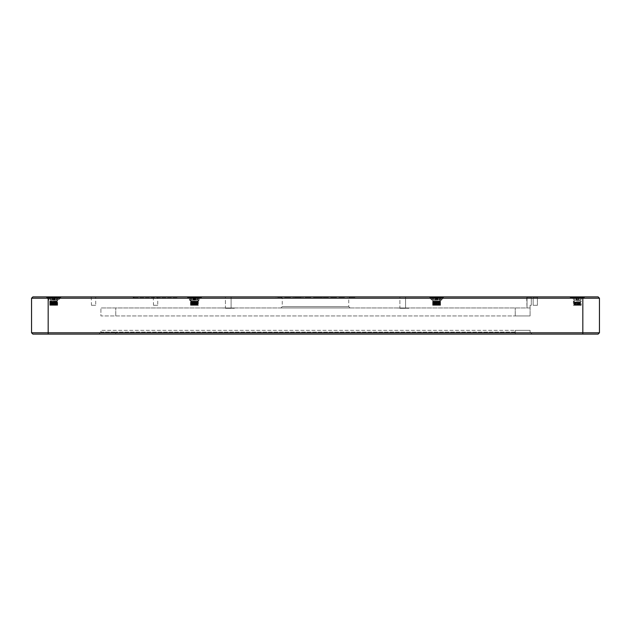 <?xml version="1.0" encoding="UTF-8"?>
<svg xmlns="http://www.w3.org/2000/svg" width="631" height="631" viewBox="0 0 631 631"><rect width="100%" height="100%" fill="white"/><g stroke="black" fill="none" stroke-linecap="round" stroke-linejoin="round"><path stroke-width="0.47" stroke-dasharray="3.15 2.37" d="M55.331 301.318C49.352 301.579 48.729 301.839 53.469 302.099L53.517 301.665L50.827 301.318L57.161 301.318C54.021 301.634 45.487 301.957 53.469 302.273L57.318 302.659L50.094 303.353L57.342 304.016L56.593 304.797L50.827 305.309L57.342 305.309L51.758 305.309M50.827 301.318L50.094 301.965L53.469 302.273M50.07 301.768L57.334 302.446L50.07 303.156L57.318 303.819L56.561 303.377L50.827 304.103L56.593 304.45M57.334 304L50.07 304.71L51.616 305.309C50.204 305.136 50.961 304.962 53.895 304.781L56.585 304.434M53.943 304.347C45.771 304.67 53.083 304.994 57.027 305.309M57.342 304.016L50.07 304.71M53.943 304.174C44.643 304.521 55.236 304.868 57.334 305.215L57.334 305.215M53.517 301.665L56.593 302.028L50.827 302.722L56.561 303.377M57.318 302.43L56.593 301.681M56.585 301.665C55.883 302.012 46.284 302.359 53.517 302.706L56.569 303.093L50.827 303.756M50.827 302.722L53.517 302.706M53.895 303.74C46.513 304.087 54.921 304.434 56.585 304.781L57.318 305.207M191.532 301.318L190.799 301.973L194.072 302.273C186.129 301.957 194.955 301.634 197.889 301.318L191.359 301.318L197.471 301.318L191.524 301.318L197.29 302.036L191.524 302.722L197.29 303.416L191.548 303.795L197.266 304.489L198.039 304.024L190.775 304.718L192.266 305.309L198.039 305.309L192.266 305.309C190.925 305.136 191.721 304.962 194.679 304.781L197.282 304.434M191.524 301.318L197.266 301.721L197.953 301.318L194.143 301.318M197.282 301.665C196.777 302.012 186.957 302.359 194.143 302.706L197.29 303.069M191.524 302.722L194.143 302.706M196.123 301.318C190.12 301.579 189.434 301.839 194.072 302.099L198.039 302.47L190.775 303.156L198.024 303.826L197.266 303.385L191.524 303.763M198.039 304.024L194.742 304.174L194.679 303.74C187.273 304.087 195.421 304.434 197.282 304.781L197.29 304.457M194.072 302.273L198.024 302.667L190.799 303.353L198.024 304M190.775 301.776L194.072 302.099L194.143 301.665M194.742 304.347C186.563 304.67 193.551 304.994 197.692 305.309M192.518 305.309L197.282 304.781L198.024 305.215C195.689 304.868 185.419 304.521 194.742 304.174L190.775 304.718M433.718 301.318L432.976 301.973L436.258 302.273C428.307 301.957 437.133 301.634 440.075 301.318L433.544 301.318L439.649 301.318L433.71 301.318L439.476 302.036L433.71 302.722L439.476 303.416L433.734 303.795L439.452 304.489L440.225 304.024L432.961 304.718L434.443 305.309L440.225 305.309L434.443 305.309C433.103 305.136 433.907 304.962 436.857 304.781L436.928 304.347C428.749 304.67 435.737 304.994 439.87 305.309M433.71 301.318L439.452 301.721L440.138 301.318L436.321 301.318M439.46 301.665C438.963 302.012 429.143 302.359 436.321 302.706L439.476 303.069M433.71 302.722L436.321 302.706L436.258 302.273L440.209 302.62L432.961 303.33L440.209 304M438.308 301.318C432.306 301.579 431.62 301.839 436.258 302.099L440.225 302.47L432.961 303.156L440.201 303.826L439.452 303.385L433.71 303.763M436.857 303.74C429.459 304.087 437.606 304.434 439.46 304.781L439.476 304.457M432.961 301.776L436.258 302.099L436.321 301.665M432.961 304.718L440.225 304.024M436.928 304.174C427.605 304.521 437.875 304.868 440.209 305.215L439.452 304.773L434.704 305.309M439.46 304.434L436.857 304.781M433.544 301.318L429.679 296.885L443.506 296.885L429.679 296.885M432.18 296.885L433.166 299.417L431.983 296.885L435.422 296.885L432.18 296.885L433.252 299.417L436.747 299.417L437.094 296.885L435.256 296.885L435.8 299.417M437.094 296.885L441.006 296.885L439.925 299.417L439.168 299.417L439.215 296.885M439.925 299.417L441.006 296.885M437.378 299.417L440.012 299.417L441.203 296.885L437.764 296.885L437.378 299.417L433.252 299.417M436.431 299.417L436.092 296.885L437.93 296.885L437.591 299.417L439.168 299.417M436.092 296.885L435.287 296.885L435.595 299.417M436.747 299.417L437.259 296.885M436.818 299.417L437.591 299.417M433.931 299.417L433.797 296.885M435.39 299.417L435.019 296.885M435.871 299.417L435.422 296.885M436.36 299.417L435.926 296.885M434.018 299.417L433.97 296.885M439.255 299.417L439.381 296.885M437.796 299.417L438.166 296.885M437.307 299.417L437.764 296.885M191.359 301.318L187.494 296.885L201.321 296.885L187.494 296.885M189.994 296.885L190.98 299.417L189.797 296.885L193.236 296.885L189.994 296.885L191.075 299.417L194.569 299.417L194.908 296.885L193.07 296.885L193.622 299.417M194.908 296.885L198.82 296.885L197.748 299.417L196.982 299.417L197.03 296.885M197.748 299.417L198.82 296.885M195.2 299.417L197.834 299.417L199.017 296.885L195.578 296.885L195.2 299.417L191.075 299.417M194.253 299.417L193.906 296.885L195.744 296.885L195.405 299.417L196.982 299.417M193.906 296.885L193.102 296.885L193.409 299.417M194.569 299.417L195.074 296.885M194.64 299.417L195.405 299.417M191.745 299.417L191.619 296.885M193.204 299.417L192.834 296.885M193.693 299.417L193.236 296.885M194.182 299.417L193.741 296.885M191.832 299.417L191.785 296.885M197.069 299.417L197.203 296.885M195.61 299.417L195.981 296.885M195.129 299.417L195.578 296.885M570.377 297.651L584.203 297.651L570.377 297.651L584.203 297.651L570.392 297.651L569.714 296.885L584.874 296.885L584.203 297.651L584.874 296.885L569.714 296.885L584.874 296.885L569.714 296.885L570.377 297.651M578.217 297.651L581.9 297.651L578.217 297.651L577.767 300.182L578.217 297.651L577.767 300.182L576.19 300.182L578.398 300.182L578.737 297.651L578.398 300.182L579.921 300.182L580.007 297.651L579.921 300.182L580.686 300.182L581.806 297.651L580.686 300.182L577.767 300.182L578.217 297.651M576.371 297.651L572.68 297.651L576.371 297.651L576.821 300.182L576.371 297.651M574.525 297.651L572.727 297.651L573.879 300.182L572.774 297.651L573.894 300.182L576.19 300.182L573.894 300.182L574.66 300.182L574.573 297.651L574.66 300.182L574.525 297.651L576.213 297.651L576.663 300.182L576.213 297.651M576.19 300.182L575.843 297.651L576.19 300.182M46.804 297.651L60.623 297.651L46.804 297.651L46.126 296.885L61.286 296.885L57.626 301.09L49.786 301.09L57.626 301.09L57.626 305.309L49.786 305.309L57.626 305.309L49.786 305.309L57.626 305.309L57.626 301.09L49.786 301.09L57.626 301.09L56.766 302.083L50.646 302.083L56.766 302.083M53.028 300.182L50.283 300.182L49.147 297.651L52.625 297.651L53.028 300.182L53.982 300.182L54.361 297.651L52.523 297.651M54.361 297.651L58.162 297.651L57.066 300.182L56.301 300.182L56.364 297.651M57.066 300.182L58.162 297.651M58.273 297.651L54.787 297.651L54.384 300.182L50.283 300.182L49.1 297.651L50.346 300.182M53.438 300.182L53.059 297.651L54.897 297.651M53.059 297.651L49.257 297.651M53.982 300.182L54.463 297.651M54.029 300.182L54.747 300.182L55.071 297.651M54.747 300.182L56.301 300.182M57.121 300.182L54.384 300.182M51.056 300.182L50.937 297.651M52.539 300.182L52.176 297.651M53.075 300.182L52.625 297.651M53.39 300.182L52.949 297.651M52.673 300.182L52.349 297.651M51.111 300.182L51.048 297.651M56.364 300.182L56.474 297.651M54.881 300.182L55.236 297.651M54.337 300.182L54.787 297.651M31.55 298.218L31.55 332.782L599.45 332.782L599.45 298.218L31.55 298.218L32.883 296.885L598.117 296.885L599.45 298.218M50.646 302.083L49.786 301.09L49.786 305.309L49.786 301.09L46.126 296.885L61.286 296.885L46.126 296.885L61.286 296.885L60.623 297.651M197.471 302.083L191.359 302.083L197.471 302.083L198.331 301.09L190.483 301.09L198.331 301.09L198.331 305.309L190.483 305.309L198.331 305.309L190.483 305.309L198.331 305.309L198.331 301.09L190.483 301.09L198.331 301.09L201.983 296.885L186.831 296.885L201.983 296.885L201.321 297.651L187.494 297.651L201.321 297.651M429.679 297.651L432.669 301.09L432.669 305.309L440.517 305.309L432.669 305.309L440.517 305.309L440.517 301.09L440.517 305.309L432.669 305.309L432.669 301.09L433.529 302.083L439.649 302.083L440.517 301.09L432.669 301.09L440.517 301.09L432.669 301.09L440.517 301.09L444.169 296.885L429.017 296.885L444.169 296.885L429.017 296.885L444.169 296.885L443.506 297.651L429.679 297.651L443.506 297.651M201.983 296.885L186.831 296.885L201.983 296.885M232.413 296.885L234.069 296.885M230.552 296.885L233.36 296.885M403.146 296.885L406.616 296.885M406.451 296.885L408.431 296.885M527.027 297.24L527.027 307.967L530.095 307.967L530.095 305.309L530.095 307.967L527.027 307.967L530.095 307.967L530.095 305.309L531.278 305.309L530.095 305.309L530.095 307.967L527.027 307.967L530.095 307.967L530.095 305.309L531.278 305.309L530.095 305.309L530.095 307.967L527.027 307.967L530.095 307.967L530.095 305.309L531.278 305.309L530.095 305.309L530.095 307.967L527.027 307.967L530.095 307.967L530.095 305.309L531.278 305.309L530.095 305.309L530.095 307.967L527.027 307.967L530.095 307.967L530.095 305.309L531.278 305.309L530.095 305.309L530.095 307.967L527.027 307.967L530.095 307.967L530.095 305.309L531.278 305.309L530.095 305.309L530.095 307.967L527.027 307.967L530.095 307.967L527.027 307.967L530.095 307.967L527.027 307.967L530.095 307.967L527.027 307.967L530.095 307.967L527.027 307.967L530.095 307.967L527.027 307.967L527.027 297.24L531.278 297.24L527.027 297.24L531.278 297.24L527.027 297.24L527.027 307.967L527.027 297.24L531.278 297.24L527.027 297.24L531.278 297.24L527.027 297.24L531.278 297.24L527.027 297.24L527.027 307.967L527.027 297.24L531.278 297.24L527.027 297.24L531.278 297.24L527.027 297.24L531.278 297.24L527.027 297.24L531.278 297.24L527.027 297.24L531.278 297.24L527.027 297.24L531.278 297.24L527.027 297.24L531.278 297.24L527.027 297.24L527.027 307.967L526.672 296.885L531.633 296.885L527.027 297.24M533.156 297.24L533.156 305.309L537.407 305.309L533.156 305.309L537.407 305.309L533.156 305.309L537.407 305.309L533.156 305.309L537.407 305.309L533.156 305.309L537.407 305.309L533.156 305.309L537.407 305.309L533.156 305.309L537.407 305.309L533.156 305.309L537.407 305.309L533.156 305.309L537.407 305.309L533.156 305.309L537.407 305.309L533.156 305.309L537.407 305.309L533.156 305.309L537.407 305.309L533.156 305.309L533.156 297.24L537.407 297.24L533.156 297.24L537.407 297.24L533.156 297.24L533.156 305.309L533.156 297.24L537.407 297.24L533.156 297.24L537.407 297.24L533.156 297.24L533.156 305.309L533.156 297.24L537.407 297.24L533.156 297.24L537.407 297.24L533.156 297.24L533.156 305.309L533.156 297.24L537.407 297.24L533.156 297.24L537.407 297.24L533.156 297.24L533.156 305.309L533.156 297.24L537.407 297.24L533.156 297.24L537.407 297.24L533.156 297.24L533.156 305.309L533.156 297.24L537.407 297.24L532.801 296.885L537.762 296.885L533.156 297.24M526.672 296.885L531.633 296.885L526.672 296.885M532.801 296.885L537.762 296.885L532.801 296.885M178.589 296.885L132.676 296.885L178.589 296.885L177.705 297.777L133.567 297.777L177.705 297.777L176.814 296.885L134.45 296.885L176.814 296.885M280.937 296.885L350.063 296.885L280.937 296.885L282.262 298.218L348.738 298.218L282.262 298.218L282.262 306.634L348.738 306.634L282.262 306.634L280.937 307.967L350.063 307.967L280.937 307.967M157.979 296.885L153.286 296.885L157.979 296.885L153.507 297.106L157.758 297.106L157.758 305.309L153.507 305.309L157.758 305.309M153.286 296.885L153.507 305.309M95.944 296.885L91.243 296.885L95.944 296.885L91.463 297.106L95.715 297.106L95.715 305.309L91.463 305.309L95.715 305.309M319.412 296.885L317.527 296.885L319.412 296.885L319.412 297.327L317.188 297.327L319.475 297.327L313.457 297.327L322.409 297.327L316.407 297.327L321.368 297.327L317.448 297.327L319.412 297.327L319.365 296.885L319.42 297.327L319.349 296.885L316.328 296.885L316.439 297.327M91.243 296.885L91.463 305.309M303.479 296.885L302.501 296.885L303.251 296.885L302.73 296.885L302.983 297.327L303.479 296.885L303.401 297.327M323.253 296.885L328.349 296.885L323.253 296.885L328.349 296.885L323.253 296.885L323.198 297.327L323.94 297.327L323.198 297.327L323.253 296.885M333.657 296.885L335.534 296.885L331.78 296.885L333.657 296.885L333.657 297.327L331.038 297.327L336.662 297.327L330.652 297.327L335.621 297.327L331.693 297.327L333.657 297.327L333.704 296.885L333.641 297.327L333.594 296.885L330.573 296.885L330.691 297.327M339.336 296.885L344.431 296.885L339.336 296.885L339.281 297.327L339.336 296.885M313.52 296.885L318.994 296.885L313.52 296.885L313.457 297.327L313.52 296.885M284.731 296.885L290.575 296.885L284.731 296.885L284.676 297.327L284.731 296.885M296.302 296.885L301.397 296.885L296.302 296.885L296.239 297.327L300.048 297.327L295.497 297.327L296.302 296.885L296.278 297.327L299.993 297.327L295.537 297.327L296.286 296.885L297.745 296.885L297.761 297.327L297.745 296.885L298.471 297.327L301.508 297.327L296.625 297.327L299.22 297.327L298.463 296.885L299.228 297.327L300.332 297.327L299.22 297.327L299.244 296.885L300.403 296.885L300.372 297.327L300.403 296.885L301.192 296.885L301.137 297.327L301.571 296.885L301.508 297.327L301.571 296.885L294.787 297.327L296.286 296.885M293.746 296.885L292.76 296.885L293.51 296.885L292.997 296.885L293.249 297.327L293.746 296.885L293.66 297.327M289.866 296.885L287.949 296.885L288.004 297.327L289.874 297.327L288.004 297.327L287.949 296.885L288.059 297.327L288.122 296.885L290.694 297.327L285.046 297.327L289.881 297.327L289.108 296.885L289.842 297.327M289.952 296.885L289.881 297.327M289.211 296.885L289.179 297.327L289.219 296.885L289.984 296.885L289.937 297.327L290.749 296.885L290.694 297.327L290.749 296.885L289.219 296.885L289.179 297.327M288.067 296.885L288.044 297.327M292.76 296.885L292.847 297.327M293.249 296.885L293.249 297.327L293.249 296.885M292.997 296.885L292.91 297.327M293.51 296.885L293.596 297.327M296.191 297.327L296.136 296.885L296.57 297.327L296.515 296.885L297.296 296.885L296.136 296.885L296.191 297.327M301.082 297.327L300.332 297.327L301.452 297.327L301.026 296.885L301.082 297.327M296.68 296.885L296.625 297.327L296.68 296.885M297.398 296.885L297.359 297.327L297.398 296.885M298.487 296.885L298.471 297.327L298.487 296.885M300.293 296.885L300.332 297.327L300.293 296.885M301.397 296.885L301.452 297.327L301.397 296.885M333.531 296.885L333.586 297.327L333.531 296.885L336.244 296.885L336.181 297.327L336.244 296.885L333.531 296.885M330.983 296.885L331.038 297.327L330.983 296.885M278.957 296.885L281.97 296.885L275.96 296.885L276.023 297.327L282.081 297.327L276.023 297.327L275.96 296.885L276.07 297.327L276.126 296.885L278.957 296.885L279.005 297.327M279.139 296.885L279.091 297.327M281.97 296.885L282.033 297.327M279.044 296.885L279.044 297.327M276.102 296.885L276.062 297.327M284.62 297.327L286.135 297.327L284.62 297.327L284.565 296.885L285.007 297.327L284.952 296.885L285.378 297.327L285.33 296.885L286.135 297.327L286.103 296.885L286.9 297.327L286.884 296.885L288.43 296.885L288.414 297.327L289.219 296.885L284.565 296.885L284.62 297.327M290.631 297.327L290.575 296.885L290.631 297.327M285.102 296.885L285.046 297.327L285.102 296.885M285.472 296.885L285.425 297.327L285.472 296.885M286.206 296.885L286.174 297.327L286.206 296.885M286.931 296.885L286.916 297.327L286.931 296.885M288.383 296.885L288.399 297.327L288.383 296.885M290.213 296.885L290.268 297.327L290.213 296.885M289.108 296.885L289.14 297.327M308.322 296.885L305.507 296.885L305.585 297.327L310.831 297.327L305.585 297.327L305.507 296.885L305.641 297.327L305.656 296.885L308.212 296.885L308.212 297.327L308.212 296.885L310.767 296.885L310.783 297.327L310.909 296.885L310.831 297.327L310.909 296.885L308.322 296.885L308.251 297.327M308.102 296.885L305.507 296.885L308.102 296.885L308.173 297.327M313.41 297.327L314.916 297.327L313.41 297.327L313.347 296.885L313.788 297.327L313.733 296.885L314.159 297.327L314.112 296.885L314.916 297.327L314.885 296.885L315.681 297.327L315.674 296.885L317.212 296.885L317.204 297.327L317.212 296.885L318 296.885L317.969 297.327L318 296.885L318.773 296.885L318.726 297.327L319.538 296.885L319.475 297.327L319.538 296.885L313.347 296.885L313.41 297.327M313.891 296.885L313.836 297.327L313.891 296.885M314.262 296.885L314.214 297.327L314.262 296.885M314.995 296.885L314.956 297.327L314.995 296.885M315.713 296.885L315.697 297.327L315.713 296.885M317.172 296.885L317.188 297.327L317.172 296.885M317.89 296.885L317.929 297.327L317.89 296.885M318.616 296.885L318.663 297.327L318.616 296.885M318.994 296.885L319.049 297.327L318.994 296.885M347.46 297.327L347.571 296.885L347.46 297.327M348.951 297.327L354.953 297.327L348.951 297.327L348.872 296.885L351.861 296.885L351.909 297.327M351.861 296.885L351.995 297.327M352.043 296.885L355.032 296.885L354.953 297.327M355.032 296.885L354.914 297.327M354.882 296.885L351.956 296.885L351.956 297.327M351.956 296.885L349.022 296.885L348.99 297.327M339.233 297.327L344.542 297.327L338.839 297.327L339.17 296.885L339.612 297.327L339.557 296.885L339.975 297.327L339.928 296.885L340.748 297.327L340.716 296.885L341.876 296.885L341.884 297.327L344.494 297.327L341.884 297.327L341.876 296.885L344.605 296.885L344.542 297.327L344.605 296.885L339.17 296.885L339.233 297.327L339.281 296.885L340.022 296.885L339.983 297.327L340.022 296.885L340.724 297.327L340.74 296.885L342.199 296.885L342.207 297.327L342.199 296.885L342.948 297.327L342.917 296.885L343.69 297.327L343.643 296.885L344.076 297.327L344.384 296.885L344.447 297.327L344.384 296.885L339.281 296.885L339.233 297.327M339.707 296.885L339.652 297.327L339.707 296.885M340.085 296.885L340.03 297.327L340.085 296.885M340.803 296.885L340.772 297.327L340.803 296.885M341.892 296.885L341.884 297.327L341.892 296.885M344.431 296.885L344.116 297.327L344.431 296.885M330.573 296.885L330.652 297.327M330.723 296.885L331.709 296.885L331.669 297.327M331.709 296.885L335.597 296.885L335.637 297.327M335.597 296.885L336.623 297.327M336.591 296.885L336.662 297.327M336.733 296.885L333.712 296.885L333.673 297.327M331.78 296.885L331.693 297.327M335.534 296.885L335.621 297.327M324.784 296.885L323.088 296.885L323.143 297.327L328.459 297.327L323.143 297.327L323.088 296.885L323.522 297.327L323.474 296.885L323.908 297.327L323.884 296.885L325.036 296.885L325.044 297.327L328.404 297.327L323.569 297.327L328.404 297.327L325.052 297.327L325.036 296.885L328.514 296.885L328.459 297.327L328.514 296.885L323.088 296.885L323.143 297.327L323.088 296.885L324.973 297.327M323.616 296.885L323.569 297.327L323.616 296.885M323.971 296.885L323.94 297.327L323.971 296.885M325.06 296.885L325.052 297.327L325.06 296.885M328.349 296.885L328.404 297.327L328.349 296.885M302.501 296.885L302.58 297.327M302.983 296.885L302.983 297.327L302.983 296.885M302.73 296.885L302.651 297.327M303.251 296.885L303.33 297.327M294.385 297.327L295.497 297.327L294.306 296.885L294.74 297.327L294.685 296.885L295.497 297.327L295.458 296.885L296.262 297.327L296.247 296.885L297.793 296.885L297.777 297.327L297.793 296.885L298.573 296.885L298.542 297.327L298.573 296.885L299.346 296.885L299.299 297.327L300.111 296.885L300.048 297.327L300.111 296.885L294.306 296.885L294.385 297.327M294.464 296.885L294.44 297.327L294.464 296.885L294.787 297.327L295.568 296.885L294.464 296.885M338.76 296.885L340.716 296.885L338.752 296.885L338.815 297.327L344.116 297.327L338.815 297.327L338.752 296.885L339.186 297.327L339.139 296.885L339.943 297.327L339.912 296.885L340.708 297.327L340.693 296.885L342.239 296.885L342.223 297.327L342.239 296.885L343.027 296.885L342.988 297.327L343.027 296.885L343.8 296.885L343.745 297.327L344.558 296.885L344.502 297.327L344.558 296.885L338.76 296.885L338.886 297.327M338.91 296.885L338.863 297.327M340.716 296.885L340.661 297.327L340.716 296.885M316.328 296.885L316.407 297.327M316.478 296.885L317.464 296.885L317.425 297.327L317.527 296.885M317.464 296.885L321.353 296.885L321.392 297.327L321.289 296.885M321.353 296.885L322.378 297.327M322.338 296.885L322.409 297.327M322.488 296.885L319.467 296.885L319.428 297.327M306.272 296.885L305.112 296.885L305.175 297.327L307.045 297.327L305.175 297.327L305.112 296.885L305.23 297.327L306.272 296.885L306.303 297.327M307.037 296.885L307.013 297.327M307.123 296.885L307.045 297.327M306.382 296.885L306.343 297.327M305.238 296.885L305.215 297.327M530.095 305.309L531.278 305.309L530.095 305.309L530.095 307.967L100.905 307.967L530.095 307.967L530.095 305.309L531.278 305.309L530.095 305.309L530.095 307.967L530.095 305.309L531.278 305.309L530.095 305.309L530.095 307.967L530.095 305.309L531.278 305.309L530.095 305.309L530.095 307.967L530.095 305.309L531.278 305.309L530.095 305.309L530.095 307.967L530.095 305.309L531.278 305.309L530.095 305.309M407.831 307.967L396.836 307.967L407.831 308.322M234.338 307.967L222.191 307.967L234.338 308.322M409.125 307.967L396.339 307.967L409.125 308.322M234.645 307.967L221.883 307.967L234.645 308.322M532.091 334.115L530.095 332.119L532.091 334.115L98.909 334.115L532.091 334.115M515.251 332.119L115.749 332.119L515.251 332.119L515.251 334.115L515.251 330.344L100.905 330.344L530.095 330.344L515.251 330.344L515.251 332.119M100.905 332.119L115.749 332.119L100.905 332.119L98.909 334.115L100.905 332.119L100.905 330.344L100.905 332.119M599.45 332.782L598.117 334.115L32.883 334.115L31.55 332.782M530.095 332.119L530.095 330.344L530.095 332.119M233.912 296.885L231.814 296.885M226.766 296.885L230.52 296.885M229.763 296.885L226.008 296.885M222.617 296.885L224.715 296.885M224.115 296.885L222.459 296.885M225.433 308.322L231.104 308.322L225.433 308.322L231.104 308.322L225.433 308.322L225.433 296.885L231.104 296.885L225.433 296.885L231.104 296.885L225.433 296.885L225.433 308.322M408.509 296.885L406.727 296.885M400.677 296.885L404.439 296.885M404.786 296.885L401.024 296.885M396.962 296.885L398.745 296.885M399.021 296.885L397.002 296.885M399.896 308.322L405.567 308.322L399.896 308.322L405.567 308.322L399.896 308.322L399.896 296.885L405.567 296.885L399.896 296.885L405.567 296.885L399.896 296.885L399.896 308.322M224.739 296.885L228.319 296.885M231.79 296.885L228.217 296.885M225.985 296.885L223.177 296.885M407.997 296.885L408.588 296.885L407.997 296.885M397.885 296.885L400.882 296.885M407.587 296.885L404.589 296.885M402.326 296.885L398.855 296.885M530.095 315.942L530.095 307.967L530.095 315.942L515.251 315.942L530.095 315.942M115.749 315.942L515.251 315.942L100.905 315.942L100.905 307.967L100.905 315.942L115.749 315.942L115.749 307.967L115.749 315.942M195.578 297.651L195.129 300.182L195.578 297.651L195.981 297.651L195.61 300.182L195.129 300.182M194.182 300.182L193.906 297.651L194.253 300.182L190.98 300.182L189.797 297.651L190.988 300.182L197.834 300.182L199.017 297.651L197.834 300.182L197.069 300.182L197.203 297.651L195.981 297.651M197.069 300.182L195.61 300.182M196.982 300.182L197.03 297.651L199.017 297.651L197.203 297.651M191.832 300.182L191.785 297.651L189.994 297.651L191.075 300.182M193.409 300.182L193.102 297.651L191.785 297.651M193.741 297.651L193.102 297.651L193.622 300.182M194.253 300.182L195.2 300.182M193.906 297.651L197.03 297.651M193.693 300.182L193.236 297.651L195.713 297.651L195.405 300.182M193.204 300.182L192.834 297.651L193.236 297.651M191.745 300.182L191.619 297.651L192.834 297.651M189.994 297.651L191.619 297.651M198.82 297.651L197.748 300.182M194.64 300.182L195.074 297.651M194.569 300.182L194.908 297.651M437.07 300.182L437.512 297.651L437.07 300.182L436.116 300.182L435.666 297.651L432.077 297.651L433.197 300.182L432.077 297.651L438.04 297.651L435.666 297.651L436.116 300.182L435.485 300.182L435.145 297.651L435.485 300.182L433.962 300.182L433.876 297.651L433.962 300.182L436.116 300.182L435.666 297.651L436.116 300.182L437.701 300.182L438.04 297.651L439.31 297.651L438.04 297.651L437.701 300.182L437.07 300.182L437.512 297.651L437.07 300.182M439.223 300.182L439.31 297.651L441.108 297.651L439.31 297.651L439.223 300.182L437.701 300.182L439.988 300.182L441.108 297.651L439.988 300.182L439.223 300.182M433.197 300.182L431.983 297.651M439.988 300.182L441.203 297.651M54.802 296.885L54.353 299.417L54.802 296.885L55.244 296.885L54.881 299.417L54.353 299.417M56.482 296.885L58.273 296.885L57.129 299.417L56.364 299.417L56.482 296.885L55.244 296.885M56.364 299.417L54.881 299.417M51.056 296.885L49.265 296.885L50.354 299.417L51.111 299.417L51.056 296.885L52.357 296.885L52.673 299.417L51.111 299.417M52.965 296.885L53.454 299.417L52.965 296.885L52.357 296.885M53.406 299.417L52.673 299.417M53.454 299.417L54.408 299.417M53.083 296.885L54.921 296.885M52.61 296.885L53.059 299.417L52.61 296.885L52.168 296.885L52.531 299.417L53.059 299.417M50.937 296.885L49.139 296.885L50.291 299.417L51.056 299.417L50.937 296.885L52.168 296.885M51.056 299.417L52.531 299.417M49.139 296.885L50.354 299.417M58.273 296.885L57.137 299.417L53.012 299.417M58.32 296.885L57.066 299.417M56.301 299.417L56.356 296.885L58.155 296.885M54.739 299.417L55.055 296.885L56.356 296.885M54.006 299.417L54.447 296.885L55.055 296.885M53.958 299.417L54.447 296.885M54.329 296.885L52.491 296.885M51.056 301.318L53.517 301.318M46.812 296.885L60.623 296.885L46.812 296.885L50.646 301.318M578.375 297.651L577.925 300.182L578.375 297.651L578.824 297.651L578.461 300.182L577.925 300.182M580.063 297.651L581.853 297.651L580.709 300.182L579.944 300.182L580.063 297.651L578.824 297.651M579.944 300.182L578.461 300.182M574.636 297.651L572.838 297.651L573.934 300.182L574.699 300.182L574.636 297.651L575.929 297.651L576.253 300.182L574.699 300.182M576.537 297.651L577.018 300.182L576.537 297.651L575.929 297.651M576.971 300.182L576.253 300.182M577.018 300.182L577.972 300.182M576.639 297.651L578.477 297.651M574.636 300.182L576.119 300.182L575.764 297.651M576.119 300.182L576.663 300.182M581.853 297.651L580.717 300.182L576.616 300.182M580.717 300.182L581.9 297.651L580.654 300.182M579.889 300.182L579.952 297.651L581.743 297.651M578.327 300.182L578.651 297.651L579.952 297.651M577.61 300.182L578.051 297.651L578.651 297.651M577.562 300.182L578.051 297.651M577.941 297.651L576.103 297.651M57.318 303.195L50.827 302.099L57.153 302.083C53.966 302.399 45.503 302.722 53.493 303.038L57.318 303.424L50.094 304.11L56.743 304.655L57.334 304.765L56.569 305.246M53.532 302.083L56.569 302.478L57.24 302.083L50.827 302.083L50.094 302.73L56.569 303.858L50.851 304.552L56.585 305.199L50.07 305.309L56.333 305.309M55.315 302.083C49.336 302.344 48.729 302.604 53.493 302.864L57.334 303.211M50.07 302.533L53.493 302.864M57.342 303.393L50.094 303.89L57.318 304.584L56.593 303.826M56.585 302.777L50.827 303.479L56.561 304.142M56.593 302.793L56.593 302.446C55.843 302.777 46.292 303.125 53.532 303.472L50.094 302.73M56.585 304.158L50.827 304.868L50.07 303.913L50.851 303.448M53.88 304.505C49.739 304.773 50.086 305.041 54.913 305.309M57.334 304.592L50.078 305.309L50.851 304.836M57.342 304.607L51.072 305.309M578.698 302.083C572.79 302.344 572.317 302.604 577.294 302.864L577.294 302.43L574.234 302.083L580.354 302.083L581.214 301.09L581.214 305.309L573.374 305.309L573.374 301.09L581.214 301.09L573.374 301.09L581.214 301.09L573.374 301.09L574.234 302.083L580.662 302.083C577.042 302.399 569.249 302.722 577.294 303.038L580.93 303.385L573.658 303.897L580.93 304.592L573.674 305.309L580.173 305.309L573.658 305.309L580.173 305.309L573.658 305.286L580.906 304.789L574.51 305.309M574.384 302.083L573.682 302.714L580.173 303.819L574.439 304.536L579.921 305.309M577.294 302.083L580.173 302.43L574.407 302.083L573.658 302.533L574.147 302.635L580.93 303.211L577.073 302.864L577.12 302.43L580.149 302.462C578.998 302.777 569.967 303.125 577.294 303.472L580.149 303.858L574.431 304.552L580.173 305.199M574.549 302.083L573.374 301.09L573.374 305.309L581.214 305.309L573.374 305.309L581.214 305.309L581.214 301.09L580.354 302.083L574.628 302.083L580.733 302.083C577.554 302.399 569.091 302.722 577.073 303.038L580.906 303.408L573.682 304.103L580.906 304.805L574.652 305.309M577.294 302.43L580.173 302.777L574.407 303.472L580.173 304.174L574.407 304.852L577.468 304.505C573.327 304.773 573.666 305.041 578.501 305.309M580.149 302.762L580.906 303.195L580.149 302.746L574.407 303.14M577.294 304.939L577.294 304.505C573.319 304.773 573.768 305.041 578.651 305.309M574.439 304.82L573.658 305.286L574.439 304.836M578.895 302.083C572.924 302.344 572.317 302.604 577.073 302.864L573.658 302.706L577.073 303.038L577.12 303.472C569.88 303.125 579.424 302.777 580.173 302.43L580.82 302.083L577.12 302.083L580.173 302.793M580.906 303.424L573.658 304.087L580.93 304.607M580.93 303.393L573.682 303.89L580.906 304.584L580.149 304.126L577.468 304.505M577.12 302.083L574.407 302.083L577.12 302.43M574.407 303.132L580.906 304.584M439.649 302.083L439.957 302.083C436.344 302.399 428.544 302.722 436.589 303.038L440.225 303.385L432.961 303.897L440.225 304.592L432.976 305.309L439.476 305.309L432.961 305.309M438.001 302.083C432.085 302.344 431.62 302.604 436.589 302.864L436.589 302.43L433.71 302.083L432.976 302.714L439.452 303.85L433.734 304.536L439.476 305.309M432.961 302.517L440.225 303.211L439.452 302.746L440.099 302.083L436.589 302.083L439.476 302.43C438.293 302.777 429.269 303.125 436.589 303.472L433.71 303.125L434.096 303.582L439.476 303.819M440.225 303.385L432.961 304.071L440.225 304.592M436.589 302.43L439.476 302.777L433.71 303.472M433.71 302.083L436.589 302.083M439.476 304.158L433.71 304.505M436.589 304.505C432.614 304.773 433.071 305.041 437.953 305.309M433.734 304.82L432.961 305.286M439.452 305.23L440.225 304.765L433.805 305.309M196.123 302.083C190.12 302.344 189.434 302.604 194.072 302.864L194.143 302.43L191.524 302.083L197.889 302.083C194.955 302.399 186.129 302.722 194.072 303.038L198.024 303.424L190.799 304.118L198.024 304.765L197.266 305.254M191.532 302.083L190.799 302.738L197.29 303.834L191.548 304.56L197.282 305.199L190.775 305.309L197.069 305.309M190.775 302.541L198.024 303.211L190.775 303.921L198.039 304.789M194.143 302.43L197.29 302.801L191.524 303.487L197.29 303.834M191.524 302.083L197.266 302.486L197.953 302.083L194.143 302.083M197.282 302.43C196.777 302.777 186.957 303.125 194.143 303.472L191.524 303.487M191.548 304.844L190.775 305.309L198.024 304.592L197.266 304.15L191.524 304.528M194.742 304.939L194.679 304.505C190.452 304.773 190.728 305.041 195.523 305.309M198.024 304.765L191.856 305.309M191.359 302.083L187.494 297.651M48.169 296.885L48.169 334.115M582.831 296.885L582.831 334.115M115.749 332.119L115.749 334.115L115.749 332.119M515.251 315.942L515.251 307.967L515.251 315.942M432.976 304.521L433.734 304.079M439.649 301.318L443.506 296.885M440.201 302.667L439.452 303.101M432.976 303.353L433.734 303.795M439.452 302.004L440.201 302.438M433.734 302.691L432.976 303.132M432.976 301.973L433.734 302.407M190.799 304.521L191.548 304.079M197.471 301.318L201.321 296.885M198.024 302.667L197.266 303.101M190.799 303.353L191.548 303.795M197.266 302.004L198.024 302.438M191.548 302.691L190.799 303.132M190.799 301.973L191.548 302.407M573.863 300.182L572.68 297.651L573.863 300.182M57.137 300.182L58.32 297.651M190.483 305.309L190.483 301.09L190.483 305.309M531.278 297.24L531.278 305.309L531.278 297.24M537.407 297.24L537.407 305.309L537.407 297.24M134.45 296.885L133.567 297.777L132.676 296.885M350.063 307.967L348.738 306.634L348.738 298.218L350.063 296.885M231.104 296.885L231.104 308.322L231.104 296.885M405.567 296.885L405.567 308.322L405.567 296.885M50.094 301.965L50.851 302.407M50.851 302.691L50.094 303.125M57.318 302.659L56.569 303.093M50.094 303.353L50.851 303.787M56.766 301.318L60.623 296.885M50.094 304.513L50.851 304.071M56.569 303.858L57.318 303.424M574.439 304.536L573.682 304.103L574.431 304.552M573.682 303.89L574.439 303.448L573.682 303.874M573.682 302.714L574.439 303.156L573.682 302.73M439.452 303.85L440.201 303.408M433.734 304.536L432.976 304.103M433.734 303.44L432.976 303.874M439.452 304.126L440.201 304.568M432.976 302.714L433.734 303.156M197.266 303.866L198.024 303.424M191.548 304.56L190.799 304.118M197.266 302.77L198.024 303.203M191.548 303.456L190.799 303.897M190.799 302.738L191.548 303.172"/><path stroke-width="0.95" d="M48.169 334.115L48.169 298.218L599.45 298.218L598.117 296.885L48.169 296.885L48.169 298.218L31.55 298.218L31.55 332.782L32.883 334.115L598.117 334.115L599.45 332.782L31.55 332.782M31.55 298.218L32.883 296.885L48.169 296.885M599.45 298.218L599.45 332.782M582.831 296.885L582.831 334.115"/></g></svg>
